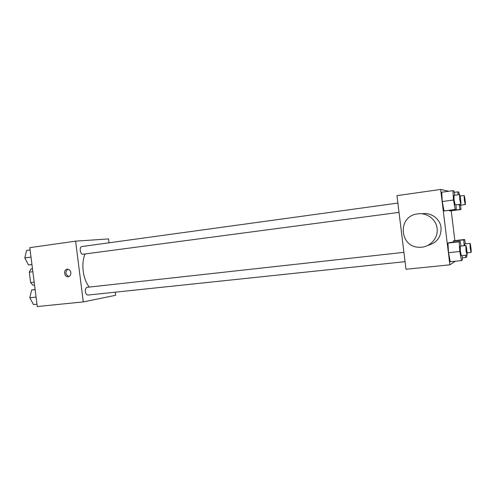 <?xml version="1.0" encoding="UTF-8"?>
<svg xmlns="http://www.w3.org/2000/svg" width="496" height="496" viewBox="0 0 496 496"><rect width="100%" height="100%" fill="white"/><g stroke="black" fill="none" stroke-linecap="round" stroke-linejoin="round"><path stroke-width="0.74" d="M34.181 282.156L30.634 282.571L32.86 285.2L34.54 285.008M30.634 282.571L29.32 272.18L30.82 269.049L32.5 268.838M32.866 271.734L29.32 272.18M33.189 274.319L33.877 279.725M115.258 292.175L115.649 295.3L83.272 301.903L37.268 306.553L29.816 247.647L75.621 241.155L108.568 238.917L109.052 242.792M85.021 253.964C83.049 258.85 82.435 264.542 83.185 271.033C84.078 277.537 86.087 282.887 89.224 287.085M83.272 301.903L75.621 241.155M403.924 252.34L87.166 287.314C85.814 287.717 85.213 289.143 85.374 291.58C85.777 293.824 86.639 294.984 87.959 295.052L405.071 261.665M399.02 212.387L82.968 254.231C80.166 254.801 79.025 246.723 81.883 246.531L397.873 203.062M70.847 272.583C70.953 274.821 70.11 276.198 68.305 276.712C64.269 277.574 63.104 269.551 67.214 269.198C69.155 269.179 70.364 270.308 70.847 272.583M68.876 276.551C65.298 274.536 64.964 272.081 67.878 269.192M455.396 261.225L449.872 264.827L406.001 269.266L396.961 195.635L440.646 189.447L448.818 191.245M450.585 210.868L449.506 210.881L449.413 210.378L449.506 210.881L450.585 210.868L460.976 209.523L460.028 209.517L459.129 204.433M450.25 261.758L448.52 252.712L447.969 243.077L449.134 242.631L447.969 243.077L448.52 252.712L450.25 261.758L461.454 260.605L459.792 251.497L459.16 241.812L460.176 241.385L461.02 246.041M451.217 210.788L454.863 240.597M449.872 264.827L440.646 189.447M453.27 242.16L453.201 241.068L454.231 240.672L453.201 241.068L453.27 242.16M445.253 210.924L444.032 210.936L442.258 201.531L441.744 192.237L442.258 201.531L444.032 210.936L456.283 209.492L455.204 209.479L453.499 200.012L452.904 190.675L454.014 190.935L454.782 195.238M421.867 213.795C430.788 212.059 440.188 218.767 441.068 227.658C441.328 236.976 436.871 242.904 427.695 245.458M437.088 228.414C438.545 238.192 429.666 247.671 419.666 247.262C399.702 247.82 396.998 216.932 416.789 214.012C426.145 212.003 436.164 219.021 437.088 228.414M455.979 204.848L456.283 209.492M459.594 194.575L454.001 195.343L454.119 200.086L455.204 204.947L460.796 204.209C461.385 204.352 460.133 194.277 459.594 194.575L459.742 199.324L460.796 204.209M455.204 209.479L444.032 210.936M453.499 200.012L442.258 201.531M452.904 190.675L441.744 192.237M460.679 205.164L460.976 209.523M458.062 194.785L457.87 191.859L458.843 192.088L459.284 194.618M459.625 204.364L459.99 205.257L465.26 204.563C465.781 204.705 464.603 195.244 464.132 195.517L464.299 199.981L465.26 204.563M460.028 209.517L449.506 210.881M457.87 191.859L454.268 192.361M462.16 255.651L462.446 259.916L461.454 260.605M465.849 245.508L460.245 246.128L460.362 251.181L461.379 255.731L466.99 255.142C467.579 255.304 466.389 245.222 465.849 245.508L466.004 250.573L466.99 255.142M459.792 251.497L448.52 252.712M459.16 241.812L447.969 243.077M460.176 241.385L449.134 242.631M466.643 255.18L466.767 256.903L465.893 257.511L465.496 255.297M464.138 245.694L463.735 239.872L464.634 239.487L465.409 243.852M470.003 243.344L470.171 248.087L471.076 252.396C471.597 252.545 470.475 243.083 470.003 243.344L464.721 243.933L464.597 245.644M465.893 257.511L462.309 257.883M463.735 239.872L453.201 241.068M464.634 239.487L454.231 240.672M31.961 264.585L28.452 264.963L24.8 257.939L26.61 250.399L30.107 249.91M31.949 264.511L28.452 264.963M31.012 257.102L24.8 257.939M36.971 304.209L33.461 304.575L29.834 297.761L31.62 290.017L35.104 289.459M36.072 297.092L29.834 297.761M35.123 289.621L31.62 290.017M464.132 195.517L460.108 196.063M471.076 252.396L467.096 252.817"/></g></svg>
